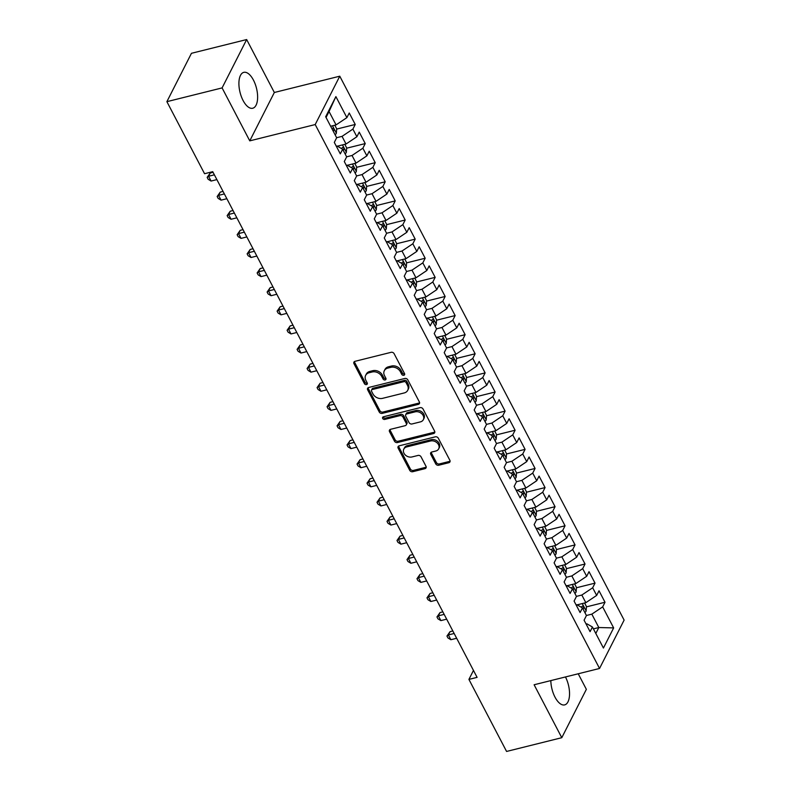 <?xml version="1.0" encoding="UTF-8"?>
<svg xmlns="http://www.w3.org/2000/svg" width="791" height="791" viewBox="0 0 791 791"><rect width="100%" height="100%" fill="white"/><g stroke="black" fill="none" stroke-linecap="round" stroke-linejoin="round"><path stroke-width="1.19" d="M403.825 375.29A1.631 1.275 -153.1 0 0 404.547 373.619L394.126 353.696A2.324 1.829 -153.1 0 0 391.14 352.311L355.011 361.319A2.324 1.829 -153.1 0 0 353.913 362.14A2.324 1.829 -153.1 0 0 353.982 363.692L364.404 383.625A1.631 1.275 -153.1 0 0 367.212 382.923L365.867 380.342A7.445 5.853 -153.1 0 1 365.65 375.369A7.445 5.853 -153.1 0 1 369.15 372.739L372.156 371.988A7.445 5.853 -153.1 0 1 381.717 376.397L383.071 378.978A1.631 1.275 -153.1 0 0 385.879 378.276L384.525 375.695A7.445 5.853 -153.1 0 1 384.317 370.722A7.445 5.853 -153.1 0 1 387.817 368.092L390.823 367.34A7.445 5.853 -153.1 0 1 400.384 371.74L401.739 374.321A1.631 1.275 -153.1 0 0 403.825 375.29M384.317 370.722L384.98 369.417A7.445 5.853 -153.1 0 1 388.48 366.787L391.486 366.035A7.445 5.853 -153.1 0 1 401.047 370.435L402.401 373.016A1.631 1.275 -153.1 0 0 404.666 373.925M354.417 361.576A2.324 1.829 -153.1 0 0 354.645 362.387L365.066 382.32A1.631 1.275 -153.1 0 0 367.331 383.22M365.65 375.369L366.312 374.064A7.445 5.853 -153.1 0 1 369.812 371.434L372.818 370.682A7.445 5.853 -153.1 0 1 382.379 375.082L383.734 377.663A1.631 1.275 -153.1 0 0 385.998 378.573M550.833 680.596A18.49 8.474 76 0 0 555.005 697.148A18.49 8.474 76 0 0 564.655 704.89A18.49 8.474 76 0 0 565.466 676.948M253.446 80.099A18.49 8.474 76 0 0 243.796 72.357A18.49 8.474 76 0 0 243.084 100.497A18.49 8.474 76 0 0 252.734 108.238A18.49 8.474 76 0 0 253.446 80.099M435.722 463.862A2.324 1.829 -153.1 0 0 438.718 465.237L448.853 462.715A2.324 1.829 -153.1 0 0 449.941 461.895A2.324 1.829 -153.1 0 0 449.881 460.332L438.303 438.204A2.324 1.829 -153.1 0 0 435.317 436.83L399.188 445.827A2.324 1.829 -153.1 0 0 398.091 446.648A2.324 1.829 -153.1 0 0 398.16 448.2L409.738 470.338A2.324 1.829 -153.1 0 0 412.724 471.713L424.965 468.668A2.324 1.829 -153.1 0 0 426.062 467.837A2.324 1.829 -153.1 0 0 425.993 466.285L421.039 456.812A2.324 1.829 -153.1 0 0 418.053 455.438L411.982 456.951A6.229 4.894 -153.1 0 1 405.289 454.983A6.229 4.894 -153.1 0 1 403.805 449.11A6.229 4.894 -153.1 0 1 406.732 446.915L430.522 440.992A6.229 4.894 -153.1 0 1 437.205 442.95A6.229 4.894 -153.1 0 1 438.689 448.823A6.229 4.894 -153.1 0 1 435.762 451.028L431.797 452.017A2.324 1.829 -153.1 0 0 430.709 452.838A2.324 1.829 -153.1 0 0 430.779 454.39L435.722 463.862L436.395 462.557A2.324 1.829 -153.1 0 0 439.381 463.931L449.515 461.41A2.324 1.829 -153.1 0 0 450.099 461.153M477.092 677.363L212.73 171.677L204.553 173.713L166.881 101.663L222.093 87.91L249.768 140.857L315.204 124.553L599.548 668.464L534.113 684.759L561.788 737.696L506.576 751.45L468.915 679.4L477.092 677.363M418.35 404.369A2.324 1.829 -153.1 0 0 419.448 403.548A2.324 1.829 -153.1 0 0 419.378 401.996L407.81 379.858A2.324 1.829 -153.1 0 0 404.814 378.484L368.685 387.481A2.324 1.829 -153.1 0 0 367.597 388.302A2.324 1.829 -153.1 0 0 367.667 389.864L379.235 411.992A2.324 1.829 -153.1 0 0 382.221 413.377L418.35 404.369L419.012 403.064A2.324 1.829 -153.1 0 0 419.606 402.807M423.056 409.036L434.625 431.164A2.324 1.829 -153.1 0 1 434.694 432.717A2.324 1.829 -153.1 0 1 433.597 433.547L397.468 442.545A2.324 1.829 -153.1 0 1 394.482 441.17L389.528 431.688A2.324 1.829 -153.1 0 1 389.469 430.136A2.324 1.829 -153.1 0 1 390.556 429.315L405.21 425.667A2.324 1.829 -153.1 0 0 406.307 424.846A2.324 1.829 -153.1 0 0 406.238 423.294L402.955 417.005A2.324 1.829 -153.1 0 0 399.959 415.631L384.713 419.428A1.631 1.275 -153.1 0 1 383.338 416.808L420.07 407.652A2.324 1.829 -153.1 0 1 423.056 409.036M315.204 124.553L339.774 76.193L624.119 620.095L599.548 668.464M336.65 129.091L355.238 124.464L349.246 112.994L346.883 117.632L335.898 96.611L325.674 116.742L336.659 137.763L334.306 142.41L340.298 153.869L342.661 149.232L346.656 156.875L344.293 161.512L350.294 172.982L352.648 168.345L356.642 175.988L354.289 180.625L360.281 192.094L362.644 187.457L366.638 195.1L364.275 199.737L370.277 211.207L372.63 206.57L376.625 214.213L374.272 218.85L380.263 230.319L382.617 225.672L386.621 233.325L384.258 237.962L390.26 249.432L392.613 244.785L396.607 252.428L394.254 257.075L400.246 268.535L402.599 263.897L406.604 271.54L404.241 276.188L410.242 287.647L412.595 283.01L416.59 290.653L414.237 295.3L420.229 306.76L422.582 302.122L426.586 309.765L424.223 314.403L430.225 325.872L432.578 321.235L436.573 328.878L434.219 333.515L440.211 344.985L442.565 340.348L446.569 347.991L444.206 352.628L450.198 364.097L452.561 359.46L456.555 367.103L454.202 371.74L460.194 383.21L462.547 378.563L466.552 386.216L464.188 390.853L470.18 402.322L472.543 397.675L476.538 405.318L474.185 409.965L480.177 421.425L482.53 416.788L486.524 424.431L484.171 429.078L490.163 440.538L492.526 435.9L496.521 443.543L494.167 448.181L500.159 459.65L502.512 455.013L506.507 462.656L504.154 467.293L510.146 478.763L512.509 474.125L516.503 481.768L514.15 486.406L520.142 497.875L522.495 493.238L526.49 500.881L524.136 505.518L530.128 516.988L532.491 512.35L536.486 519.994L534.133 524.631L540.124 536.1L542.478 531.453L546.472 539.106L544.119 543.743L550.111 555.213L552.474 550.566L556.468 558.209L554.105 562.856L560.107 574.315L562.46 569.678L566.455 577.321L564.102 581.968L570.093 593.428L572.457 588.791L576.451 596.434L574.088 601.071L580.09 612.541L582.443 607.903L586.438 615.546L584.084 620.184L590.076 631.653L592.439 627.016L586.912 623.822L586.091 624.03M355.238 124.464L352.885 129.101L356.879 136.744L346.043 144.011L337.361 146.177M346.636 148.204L365.234 143.576L359.233 132.107L356.879 136.744M365.234 143.576L362.871 148.214L366.866 155.857L356.029 163.124L347.358 165.289M356.632 167.316L375.221 162.679L369.229 151.219L366.866 155.857M375.221 162.679L372.868 167.326L376.862 174.969L366.025 182.237L357.344 184.392M366.619 186.429L385.207 181.792L379.215 170.332L376.862 174.969M385.207 181.792L382.854 186.439L386.848 194.082L376.012 201.349L367.34 203.505M376.605 205.541L395.203 200.904L389.212 189.445L386.848 194.082M395.203 200.904L392.85 205.551L396.845 213.194L386.008 220.462L377.327 222.617M386.601 224.654L405.19 220.017L399.198 208.547L396.845 213.194M405.19 220.017L402.837 224.654L406.831 232.307L395.994 239.564L387.323 241.73M396.588 243.757L415.186 239.129L409.194 227.66L406.831 232.307M415.186 239.129L412.833 243.766L416.827 251.409L405.991 258.677L397.309 260.842M406.584 262.869L425.172 258.242L419.181 246.772L416.827 251.409M425.172 258.242L422.819 262.879L426.814 270.522L415.977 277.789L407.306 279.955M416.57 281.982L435.169 277.354L429.177 265.885L426.814 270.522M435.169 277.354L432.815 281.991L436.81 289.635L425.973 296.902L417.292 299.067M426.567 301.094L445.155 296.467L439.163 284.997L436.81 289.635M445.155 296.467L442.802 301.104L446.796 308.747L435.96 316.014L427.288 318.18M436.553 320.207L455.151 315.569L449.159 304.11L446.796 308.747M455.151 315.569L452.788 320.217L456.793 327.86L445.956 335.127L437.275 337.282M446.549 339.319L465.138 334.682L459.146 323.222L456.793 327.86M465.138 334.682L462.784 339.329L466.779 346.972L455.942 354.239L447.271 356.395M456.536 358.432L475.134 353.795L469.142 342.325L466.779 346.972M475.134 353.795L472.771 358.442L476.775 366.085L465.939 373.352L457.257 375.507M466.532 377.534L485.12 372.907L479.128 361.438L476.775 366.085M485.12 372.907L482.767 377.544L486.762 385.197L475.925 392.455L467.254 394.62M476.518 396.647L495.117 392.02L489.115 380.55L486.762 385.197M495.117 392.02L492.753 396.657L496.758 404.3L485.921 411.567L477.24 413.733M486.514 415.759L505.103 411.132L499.111 399.663L496.758 404.3M505.103 411.132L502.75 415.769L506.744 423.412L495.908 430.68L487.226 432.845M496.501 434.872L515.099 430.245L509.097 418.775L506.744 423.412M515.099 430.245L512.736 434.882L516.741 442.525L505.904 449.792L497.223 451.958M506.497 453.985L525.086 449.357L519.094 437.888L516.741 442.525M525.086 449.357L522.732 453.994L526.727 461.637L515.89 468.905L507.209 471.07M516.483 473.097L535.082 468.46L529.08 457L526.727 461.637M535.082 468.46L532.719 473.107L536.723 480.75L525.886 488.017L517.205 490.173M526.48 492.21L545.068 487.572L539.076 476.113L536.723 480.75M545.068 487.572L542.715 492.22L546.71 499.863L535.873 507.13L527.192 509.285M536.466 511.322L555.064 506.685L549.063 495.215L546.71 499.863M555.064 506.685L552.701 511.322L556.696 518.975L545.869 526.233L537.188 528.398M546.462 530.425L565.051 525.797L559.059 514.328L556.696 518.975M565.051 525.797L562.698 530.435L566.692 538.078L555.855 545.345L547.174 547.51M556.449 549.537L575.047 544.91L569.045 533.441L566.692 538.078M575.047 544.91L572.684 549.547L576.679 557.19L565.852 564.458L557.171 566.623M566.445 568.65L585.033 564.023L579.042 552.553L576.679 557.19M585.033 564.023L582.68 568.66L586.675 576.303L575.838 583.57L567.157 585.736M576.431 587.762L595.03 583.135L589.028 571.666L586.675 576.303M595.03 583.135L592.667 587.772L596.661 595.415L585.834 602.683L577.153 604.848M586.428 606.875L605.016 602.248L599.024 590.778L596.661 595.415M605.016 602.248L602.663 606.885L613.648 627.906L603.424 648.037L592.439 627.016M576.095 604.917L576.916 604.71L582.443 607.903M593.408 628.875L598.817 627.53L591.826 614.152L586.418 615.497M602.663 606.885L591.826 614.152M613.648 627.906L598.817 627.53L595.801 633.462M566.109 585.805L566.929 585.597L572.457 588.791M585.834 602.683L581.83 595.04L576.421 596.384M592.667 587.772L581.83 595.04M556.113 566.692L556.933 566.485L562.46 569.678M575.838 583.57L571.844 575.927L566.435 577.272M582.68 568.66L571.844 575.927M546.126 547.58L546.947 547.382L552.474 550.566M565.852 564.458L561.847 556.815L556.439 558.159M572.684 549.547L561.847 556.815M536.14 528.467L536.96 528.269L542.478 531.453M555.855 545.345L551.861 537.702L546.452 539.057M562.698 530.435L551.861 537.702M526.144 509.355L526.964 509.157L532.491 512.35M545.869 526.233L541.865 518.589L536.456 519.944M552.701 511.322L541.865 518.589M516.157 490.252L516.978 490.044L522.495 493.238M535.873 507.13L531.878 499.477L526.47 500.832M542.715 492.22L531.878 499.477M506.161 471.139L506.982 470.932L512.509 474.125M525.886 488.017L521.882 480.374L516.474 481.719M532.719 473.107L521.882 480.374M496.175 452.027L496.995 451.819L502.512 455.013M515.89 468.905L511.896 461.262L506.487 462.606M522.732 453.994L511.896 461.262M486.178 432.914L486.999 432.707L492.526 435.9M505.904 449.792L501.909 442.149L496.491 443.494M512.736 434.882L501.909 442.149M476.192 413.802L477.013 413.594L482.53 416.788M495.908 430.68L491.913 423.037L486.505 424.381M502.75 415.769L491.913 423.037M466.196 394.689L467.016 394.491L472.543 397.675M485.921 411.567L481.927 403.924L476.508 405.269M492.753 396.657L481.927 403.924M456.209 375.577L457.03 375.379L462.547 378.563M475.925 392.455L471.93 384.812L466.522 386.166M482.767 377.544L471.93 384.812M446.213 356.464L447.034 356.266L452.561 359.46M465.939 373.352L461.944 365.699L456.526 367.054M472.771 358.442L461.944 365.699M436.227 337.361L437.047 337.154L442.565 340.348M455.942 354.239L451.948 346.596L446.539 347.941M462.784 339.329L451.948 346.596M426.23 318.249L427.051 318.041L432.578 321.235M445.956 335.127L441.961 327.484L436.543 328.829M452.788 320.217L441.961 327.484M416.244 299.136L417.065 298.929L422.582 302.122M435.96 316.014L431.965 308.371L426.557 309.716M442.802 301.104L431.965 308.371M406.248 280.024L407.068 279.816L412.595 283.01M425.973 296.902L421.979 289.259L416.56 290.604M432.815 281.991L421.979 289.259M396.261 260.911L397.082 260.704L402.599 263.897M415.977 277.789L411.982 270.146L406.574 271.491M422.819 262.879L411.982 270.146M386.265 241.799L387.086 241.601L392.613 244.785M405.991 258.677L401.996 251.034L396.588 252.378M412.833 243.766L401.996 251.034M376.279 222.686L377.099 222.489L382.617 225.672M395.994 239.564L392 231.921L386.591 233.276M402.837 224.654L392 231.921M366.282 203.584L367.103 203.376L372.63 206.57M386.008 220.462L382.013 212.809L376.605 214.163M392.85 205.551L382.013 212.809M356.296 184.471L357.117 184.263L362.644 187.457M376.012 201.349L372.017 193.706L366.609 195.051M382.854 186.439L372.017 193.706M346.3 165.359L347.12 165.151L352.648 168.345M366.025 182.237L362.031 174.593L356.622 175.938M372.868 167.326L362.031 174.593M336.313 146.246L337.134 146.038L342.661 149.232M356.029 163.124L352.035 155.481L346.626 156.826M362.871 148.214L352.035 155.481M346.043 144.011L342.048 136.368L336.64 137.713M352.885 129.101L342.048 136.368M473.473 670.432L468.915 679.4M561.788 737.696L586.358 689.337L578.221 673.774M249.768 140.857L274.339 92.488L246.663 39.55L222.093 87.91M246.663 39.55L191.452 53.304L166.881 101.663M274.339 92.488L339.774 76.193M346.883 117.632L336.056 124.899L329.056 111.521L326.04 117.454M336.056 124.899L330.638 126.244M335.898 96.611L329.056 111.521M368.102 387.738A2.324 1.829 -153.1 0 0 368.329 388.549L379.898 410.687A2.324 1.829 -153.1 0 0 382.884 412.062L419.012 403.064M406.07 382.626A1.631 1.275 -153.1 0 0 403.983 381.658L372.264 389.558A1.631 1.275 -153.1 0 0 371.552 391.229L372.976 393.948A7.445 5.853 -153.1 0 0 382.537 398.348L404.211 392.949A7.445 5.853 -153.1 0 0 407.711 390.319A7.445 5.853 -153.1 0 0 407.494 385.346L406.07 382.626L406.742 381.321A1.631 1.275 -153.1 0 0 404.646 380.352L403.983 381.658M371.503 390.141L372.166 388.826A1.631 1.275 -153.1 0 1 372.937 388.252L404.646 380.352M407.711 390.319L408.374 389.014A7.445 5.853 -153.1 0 0 408.156 384.04L407.494 385.346M406.742 381.321L408.156 384.04M389.973 429.572A2.324 1.829 -153.1 0 0 390.2 430.383L395.144 439.855A2.324 1.829 -153.1 0 0 398.14 441.24L434.269 432.232A2.324 1.829 -153.1 0 0 434.852 431.975M406.307 424.846L406.97 423.541A2.324 1.829 -153.1 0 0 406.9 421.989L403.618 415.7A2.324 1.829 -153.1 0 0 400.632 414.326L385.375 418.123L384.713 419.428M383.16 416.857A1.631 1.275 -153.1 0 0 385.375 418.123M420.416 421.88A6.229 4.894 -153.1 0 0 423.343 419.685A6.229 4.894 -153.1 0 0 421.86 413.812A6.229 4.894 -153.1 0 0 415.166 411.844L406.792 413.93A2.324 1.829 -153.1 0 0 405.694 414.751A2.324 1.829 -153.1 0 0 405.763 416.303L409.046 422.592A2.324 1.829 -153.1 0 0 412.032 423.966L420.416 421.88M423.343 419.685L424.006 418.37A6.229 4.894 -153.1 0 0 422.523 412.497A6.229 4.894 -153.1 0 0 415.829 410.539L415.166 411.844M405.694 414.751L406.356 413.446A2.324 1.829 -153.1 0 1 407.454 412.625L415.829 410.539M431.214 452.274A2.324 1.829 -153.1 0 0 431.441 453.085L436.395 462.557M438.689 448.823L439.351 447.518A6.229 4.894 -153.1 0 0 437.868 441.645A6.229 4.894 -153.1 0 0 431.184 439.677L430.522 440.992M403.805 449.11L404.468 447.805A6.229 4.894 -153.1 0 1 407.395 445.61L431.184 439.677M398.605 446.084A2.324 1.829 -153.1 0 0 398.822 446.895L410.4 469.033A2.324 1.829 -153.1 0 0 413.386 470.408L425.627 467.352A2.324 1.829 -153.1 0 0 426.22 467.095M334.811 125.205L336.669 128.755L336.343 133.284A6.279 2.61 152.4 0 1 335.117 134.816M333.219 131.177A6.279 2.61 -27.6 0 0 333.693 130.693C334.138 128.844 333.743 128.073 332.497 128.399A6.279 2.61 152.4 0 1 332.022 128.884M344.807 144.318L346.656 147.868L346.329 152.396A6.279 2.61 152.4 0 1 345.113 153.919M213.056 172.3L210.238 173.002L208.577 176.264L211.078 181.05L216.872 179.606M343.215 150.29A6.279 2.61 -27.6 0 0 343.68 149.806C344.134 147.957 343.729 147.185 342.483 147.512A6.279 2.61 152.4 0 1 341.425 148.52M214.371 174.821L208.577 176.264L207.163 177.382L210.238 173.002M211.078 181.05L208.162 179.29L207.163 177.382M354.793 163.43L356.652 166.98L356.326 171.509A6.279 2.61 152.4 0 1 355.1 173.031M223.042 191.412L220.224 192.114L218.563 195.377L221.065 200.153L226.859 198.709M353.201 169.403A6.279 2.61 -27.6 0 0 353.676 168.918C354.121 167.069 353.725 166.298 352.479 166.624A6.279 2.61 152.4 0 1 351.412 167.633M224.367 193.933L218.563 195.377L217.159 196.494L220.224 192.114M221.065 200.153L218.158 198.403L217.159 196.494M364.789 182.543L366.638 186.093L366.312 190.621A6.279 2.61 152.4 0 1 365.096 192.144M233.038 210.525L230.221 211.227L228.559 214.49L231.061 219.265L236.855 217.822M363.198 188.515A6.279 2.61 -27.6 0 0 363.662 188.031C364.117 186.172 363.712 185.41 362.466 185.737A6.279 2.61 152.4 0 1 361.408 186.745M234.354 213.046L228.559 214.49L227.146 215.607L230.221 211.227M231.061 219.265L228.144 217.515L227.146 215.607M374.776 201.656L376.635 205.205L376.308 209.734A6.279 2.61 152.4 0 1 375.082 211.256M243.025 229.637L240.207 230.329L238.546 233.602L241.047 238.378L246.841 236.934M373.184 207.628A6.279 2.61 -27.6 0 0 373.659 207.143C374.103 205.284 373.708 204.523 372.462 204.849A6.279 2.61 152.4 0 1 371.394 205.858M244.35 232.159L238.546 233.602L237.142 234.719L240.207 230.329M241.047 238.378L238.14 236.628L237.142 234.719M384.772 220.768L386.621 224.318L386.295 228.836A6.279 2.61 152.4 0 1 385.079 230.369M253.021 248.74L250.203 249.442L248.542 252.715L251.044 257.49L256.838 256.047M383.18 226.74A6.279 2.61 -27.6 0 0 383.645 226.256C384.09 224.397 383.694 223.635 382.449 223.962A6.279 2.61 152.4 0 1 381.391 224.96M254.336 251.271L248.542 252.715L247.128 253.832L250.203 249.442M251.044 257.49L248.127 255.74L247.128 253.832M394.758 239.881L396.617 243.43L396.291 247.949A6.279 2.61 152.4 0 1 395.065 249.481M263.007 267.852L260.19 268.554L258.528 271.827L261.03 276.603L266.824 275.159M393.167 245.853A6.279 2.61 -27.6 0 0 393.641 245.368C394.086 243.509 393.691 242.748 392.435 243.074A6.279 2.61 152.4 0 1 391.377 244.073M264.332 270.384L258.528 271.827L257.124 272.944L260.19 268.554M261.03 276.603L258.123 274.853L257.124 272.944M404.755 258.983L406.604 262.533L406.277 267.061A6.279 2.61 152.4 0 1 405.061 268.594M273.004 286.965L270.186 287.667L268.525 290.94L271.026 295.715L276.82 294.272M403.163 264.955A6.279 2.61 -27.6 0 0 403.628 264.471C404.072 262.622 403.677 261.861 402.431 262.177A6.279 2.61 152.4 0 1 401.373 263.185M274.319 289.496L268.525 290.94L267.111 292.047L270.186 287.667M271.026 295.715L268.109 293.965L267.111 292.047M414.741 278.096L416.6 281.645L416.274 286.174A6.279 2.61 152.4 0 1 415.048 287.706M282.99 306.077L280.172 306.779L278.511 310.042L281.013 314.828L286.807 313.384M413.149 284.068A6.279 2.61 -27.6 0 0 413.624 283.583C414.069 281.734 413.673 280.963 412.418 281.289A6.279 2.61 152.4 0 1 411.36 282.298M284.315 308.599L278.511 310.042L277.107 311.16L280.172 306.779M281.013 314.828L278.106 313.078L277.107 311.16M424.737 297.208L426.586 300.758L426.26 305.286A6.279 2.61 152.4 0 1 425.034 306.809M292.986 325.19L290.168 325.892L288.507 329.155L290.999 333.94L296.803 332.497M423.145 303.18A6.279 2.61 -27.6 0 0 423.61 302.696C424.055 300.847 423.66 300.076 422.414 300.402A6.279 2.61 152.4 0 1 421.356 301.411M294.301 327.711L288.507 329.155L287.093 330.272L290.168 325.892M290.999 333.94L288.092 332.18L287.093 330.272M434.724 316.321L436.583 319.871L436.246 324.399A6.279 2.61 152.4 0 1 435.03 325.922M302.973 344.303L300.155 345.005L298.494 348.267L300.995 353.043L306.789 351.6M433.132 322.293A6.279 2.61 -27.6 0 0 433.606 321.808C434.051 319.95 433.646 319.188 432.4 319.515A6.279 2.61 152.4 0 1 431.342 320.523M304.298 346.824L298.494 348.267L297.09 349.385L300.155 345.005M300.995 353.043L298.088 351.293L297.09 349.385M444.72 335.433L446.569 338.983L446.243 343.512A6.279 2.61 152.4 0 1 445.017 345.034M312.959 363.415L310.151 364.117L308.49 367.38L310.982 372.156L316.786 370.712M443.118 341.405A6.279 2.61 -27.6 0 0 443.593 340.921C444.038 339.062 443.642 338.301 442.396 338.627A6.279 2.61 152.4 0 1 441.338 339.636M314.284 365.936L308.49 367.38L307.076 368.497L310.151 364.117M310.982 372.156L308.075 370.406L307.076 368.497M454.706 354.546L456.565 358.096L456.229 362.614A6.279 2.61 152.4 0 1 455.013 364.147M322.955 382.528L320.137 383.22L318.476 386.492L320.978 391.268L326.772 389.825M453.114 360.518A6.279 2.61 -27.6 0 0 453.589 360.034C454.034 358.175 453.629 357.413 452.383 357.74A6.279 2.61 152.4 0 1 451.325 358.738M324.27 385.049L318.476 386.492L317.072 387.61L320.137 383.22M320.978 391.268L318.071 389.518L317.072 387.61M464.703 373.659L466.552 377.208L466.225 381.727A6.279 2.61 152.4 0 1 464.999 383.259M332.942 401.63L330.134 402.332L328.473 405.605L330.964 410.381L336.768 408.937M463.101 379.631A6.279 2.61 -27.6 0 0 463.575 379.146C464.02 377.287 463.625 376.526 462.379 376.852A6.279 2.61 152.4 0 1 461.321 377.851M334.267 404.161L328.473 405.605L327.059 406.722L330.134 402.332M330.964 410.381L328.057 408.631L327.059 406.722M474.689 392.771L476.548 396.321L476.212 400.839A6.279 2.61 152.4 0 1 474.995 402.372M342.938 420.743L340.12 421.445L338.459 424.718L340.961 429.493L346.755 428.05M473.097 398.743A6.279 2.61 -27.6 0 0 473.572 398.249C474.017 396.4 473.611 395.638 472.365 395.965A6.279 2.61 152.4 0 1 471.307 396.963M344.253 423.274L338.459 424.718L337.055 425.825L340.12 421.445M340.961 429.493L338.054 427.743L337.055 425.825M484.685 411.874L486.534 415.423L486.208 419.952A6.279 2.61 152.4 0 1 484.982 421.484M352.924 439.855L350.116 440.557L348.455 443.83L350.947 448.606L356.751 447.162M483.083 417.846A6.279 2.61 -27.6 0 0 483.558 417.361C484.003 415.512 483.608 414.751 482.362 415.067A6.279 2.61 152.4 0 1 481.304 416.076M354.249 442.387L348.455 443.83L347.041 444.938L350.116 440.557M350.947 448.606L348.04 446.856L347.041 444.938M494.672 430.986L496.53 434.536L496.194 439.064A6.279 2.61 152.4 0 1 494.978 440.597M362.921 458.968L360.103 459.67L358.442 462.933L360.943 467.718L366.737 466.275M493.08 436.958A6.279 2.61 -27.6 0 0 493.554 436.474C493.999 434.625 493.594 433.854 492.348 434.18A6.279 2.61 152.4 0 1 491.29 435.188M364.236 461.489L358.442 462.933L357.038 464.05L360.103 459.67M360.943 467.718L358.036 465.968L357.038 464.05M504.668 450.099L506.517 453.648L506.191 458.177A6.279 2.61 152.4 0 1 504.965 459.7M372.907 478.08L370.099 478.782L368.438 482.045L370.93 486.831L376.734 485.387M503.066 456.071A6.279 2.61 -27.6 0 0 503.541 455.586C503.986 453.737 503.59 452.966 502.344 453.292A6.279 2.61 152.4 0 1 501.286 454.301M374.232 480.602L368.438 482.045L367.024 483.163L370.099 478.782M370.93 486.831L368.023 485.071L367.024 483.163M514.654 469.211L516.513 472.761L516.177 477.289A6.279 2.61 152.4 0 1 514.961 478.812M382.903 497.193L380.085 497.895L378.424 501.158L380.926 505.933L386.72 504.49M513.062 475.183A6.279 2.61 -27.6 0 0 513.527 474.699C513.982 472.84 513.577 472.079 512.331 472.405A6.279 2.61 152.4 0 1 511.273 473.413M384.218 499.714L378.424 501.158L377.01 502.275L380.085 497.895M380.926 505.933L378.019 504.183L377.01 502.275M524.641 488.324L526.499 491.873L526.173 496.402A6.279 2.61 152.4 0 1 524.947 497.925M392.89 516.305L390.082 517.007L388.421 520.27L390.912 525.046L396.706 523.602M523.049 494.296A6.279 2.61 -27.6 0 0 523.523 493.811C523.968 491.953 523.573 491.191 522.327 491.518A6.279 2.61 152.4 0 1 521.259 492.526M394.215 518.827L388.421 520.27L387.007 521.388L390.082 517.007M390.912 525.046L388.005 523.296L387.007 521.388M534.637 507.436L536.496 510.986L536.16 515.505A6.279 2.61 152.4 0 1 534.943 517.037M402.886 535.408L400.068 536.11L398.407 539.383L400.908 544.159L406.703 542.715M533.045 513.408A6.279 2.61 -27.6 0 0 533.51 512.924C533.965 511.065 533.559 510.304 532.313 510.63A6.279 2.61 152.4 0 1 531.255 511.629M404.201 537.939L398.407 539.383L396.993 540.5L400.068 536.11M400.908 544.159L397.992 542.408L396.993 540.5M544.623 526.549L546.482 530.099L546.156 534.617A6.279 2.61 152.4 0 1 544.93 536.15M412.872 554.521L410.054 555.223L408.403 558.495L410.895 563.271L416.689 561.828M543.031 532.521A6.279 2.61 -27.6 0 0 543.506 532.036C543.951 530.178 543.555 529.416 542.31 529.743A6.279 2.61 152.4 0 1 541.242 530.741M414.197 557.052L408.403 558.495L406.989 559.613L410.054 555.223M410.895 563.271L407.988 561.521L406.989 559.613M554.62 545.661L556.478 549.201L556.142 553.73A6.279 2.61 152.4 0 1 554.926 555.262M422.869 573.633L420.051 574.335L418.39 577.608L420.891 582.384L426.685 580.94M553.028 551.634A6.279 2.61 -27.6 0 0 553.492 551.139C553.947 549.29 553.542 548.529 552.296 548.855A6.279 2.61 152.4 0 1 551.238 549.854M424.184 576.164L418.39 577.608L416.976 578.715L420.051 574.335M420.891 582.384L417.974 580.634L416.976 578.715M564.606 564.764L566.465 568.314L566.138 572.842A6.279 2.61 152.4 0 1 564.912 574.375M432.855 592.746L430.037 593.448L428.386 596.721L430.877 601.496L436.672 600.053M563.014 570.736A6.279 2.61 -27.6 0 0 563.489 570.252C563.934 568.403 563.538 567.641 562.292 567.958A6.279 2.61 152.4 0 1 561.224 568.966M434.18 595.277L428.386 596.721L426.972 597.828L430.037 593.448M430.877 601.496L427.971 599.746L426.972 597.828M574.602 583.877L576.461 587.426L576.125 591.955A6.279 2.61 152.4 0 1 574.909 593.487M442.851 611.858L440.033 612.56L438.372 615.823L440.874 620.609L446.668 619.165M573.01 589.849A6.279 2.61 -27.6 0 0 573.475 589.364C573.93 587.515 573.524 586.744 572.279 587.07A6.279 2.61 152.4 0 1 571.221 588.079M444.166 614.38L438.372 615.823L436.958 616.94L440.033 612.56M440.874 620.609L437.957 618.849L436.958 616.94M584.589 602.989L586.447 606.539L586.121 611.067A6.279 2.61 152.4 0 1 584.895 612.59M452.838 630.971L450.02 631.673L448.368 634.936L450.86 639.721L456.654 638.268M582.997 608.961A6.279 2.61 -27.6 0 0 583.471 608.477C583.916 606.628 583.521 605.857 582.275 606.183A6.279 2.61 152.4 0 1 581.207 607.191M454.163 633.492L448.368 634.936L446.955 636.053L450.02 631.673M450.86 639.721L447.953 637.961L446.955 636.053M401.047 370.435L400.384 371.74M391.486 366.035L390.823 367.34M388.48 366.787L387.817 368.092M383.734 377.663L383.071 378.978M382.379 375.082L381.717 376.397M372.818 370.682L372.156 371.988M369.812 371.434L369.15 372.739M365.066 382.32L364.404 383.625M354.645 362.387L353.982 363.692M402.401 373.016L401.739 374.321M382.884 412.062L382.221 413.377M379.898 410.687L379.235 411.992M368.329 388.549L367.667 389.864M372.937 388.252L372.264 389.558M434.269 432.232L433.597 433.547M398.14 441.24L397.468 442.545M395.144 439.855L394.482 441.17M390.2 430.383L389.528 431.688M406.9 421.989L406.238 423.294M403.618 415.7L402.955 417.005M400.632 414.326L399.959 415.631M407.454 412.625L406.792 413.93M431.441 453.085L430.779 454.39M407.395 445.61L406.732 446.915M425.627 467.352L424.965 468.668M413.386 470.408L412.724 471.713M410.4 469.033L409.738 470.338M398.822 446.895L398.16 448.2M449.515 461.41L448.853 462.715M439.381 463.931L438.718 465.237M336.353 133.175L332.487 125.789M333.051 130.851L333.693 130.693M346.339 152.277L342.483 144.901M343.037 149.964L343.68 149.806M356.336 171.39L352.47 164.014M353.033 169.076L353.676 168.918M366.322 190.502L362.466 183.126M363.02 188.189L363.662 188.031M376.318 209.615L372.452 202.229M373.016 207.301L373.659 207.143M386.305 228.728L382.449 221.342M383.002 226.414L383.645 226.256M396.291 247.84L392.435 240.454M392.998 245.526L393.641 245.368M406.287 266.953L402.431 259.567M402.985 264.639L403.628 264.471M416.274 286.065L412.418 278.679M412.981 283.742L413.624 283.583M426.27 305.168L422.414 297.792M422.967 302.854L423.61 302.696M436.256 324.28L432.4 316.904M432.964 321.967L433.606 321.808M446.253 343.393L442.396 336.017M442.95 341.079L443.593 340.921M456.239 362.505L452.383 355.119M452.946 360.192L453.589 360.034M466.235 381.618L462.379 374.232M462.933 379.304L463.575 379.146M476.222 400.73L472.365 393.345M472.929 398.417L473.572 398.249M486.218 419.843L482.352 412.457M482.915 417.529L483.558 417.361M496.204 438.956L492.348 431.57M492.912 436.632L493.554 436.474M506.2 458.058L502.334 450.682M502.898 455.745L503.541 455.586M516.187 477.171L512.331 469.795M512.894 474.857L513.527 474.699M526.183 496.283L522.317 488.897M522.881 493.97L523.523 493.811M536.169 515.396L532.313 508.01M532.877 513.082L533.51 512.924M546.166 534.508L542.3 527.122M542.863 532.195L543.506 532.036M556.152 553.621L552.296 546.235M552.86 551.307L553.492 551.139M566.148 572.733L562.282 565.347M562.846 570.41L563.489 570.252M576.135 591.836L572.279 584.46M572.832 589.522L573.475 589.364M586.131 610.949L582.265 603.573M582.829 608.635L583.471 608.477"/></g></svg>
